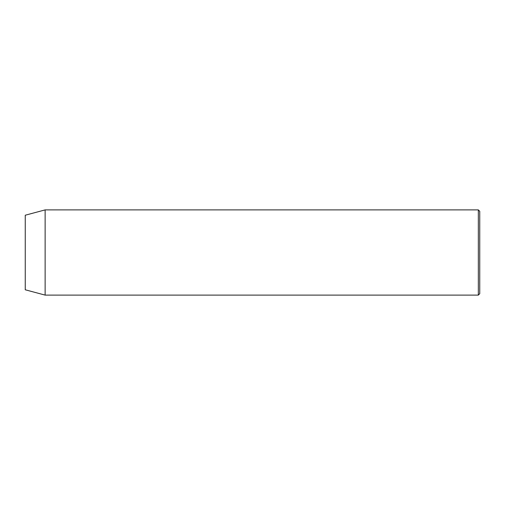 <?xml version="1.0" encoding="UTF-8"?>
<svg xmlns="http://www.w3.org/2000/svg" width="505" height="505" viewBox="0 0 505 505"><rect width="100%" height="100%" fill="white"/><g stroke="black" fill="none" stroke-linecap="round" stroke-linejoin="round"><path stroke-width="0.76" d="M478.33 209.891L479.75 211.311L479.75 293.689L478.33 295.109L478.33 209.891L45.134 209.891L45.134 295.109L478.33 295.109M45.134 209.891L25.25 215.218L25.25 289.782L45.134 295.109"/></g></svg>
